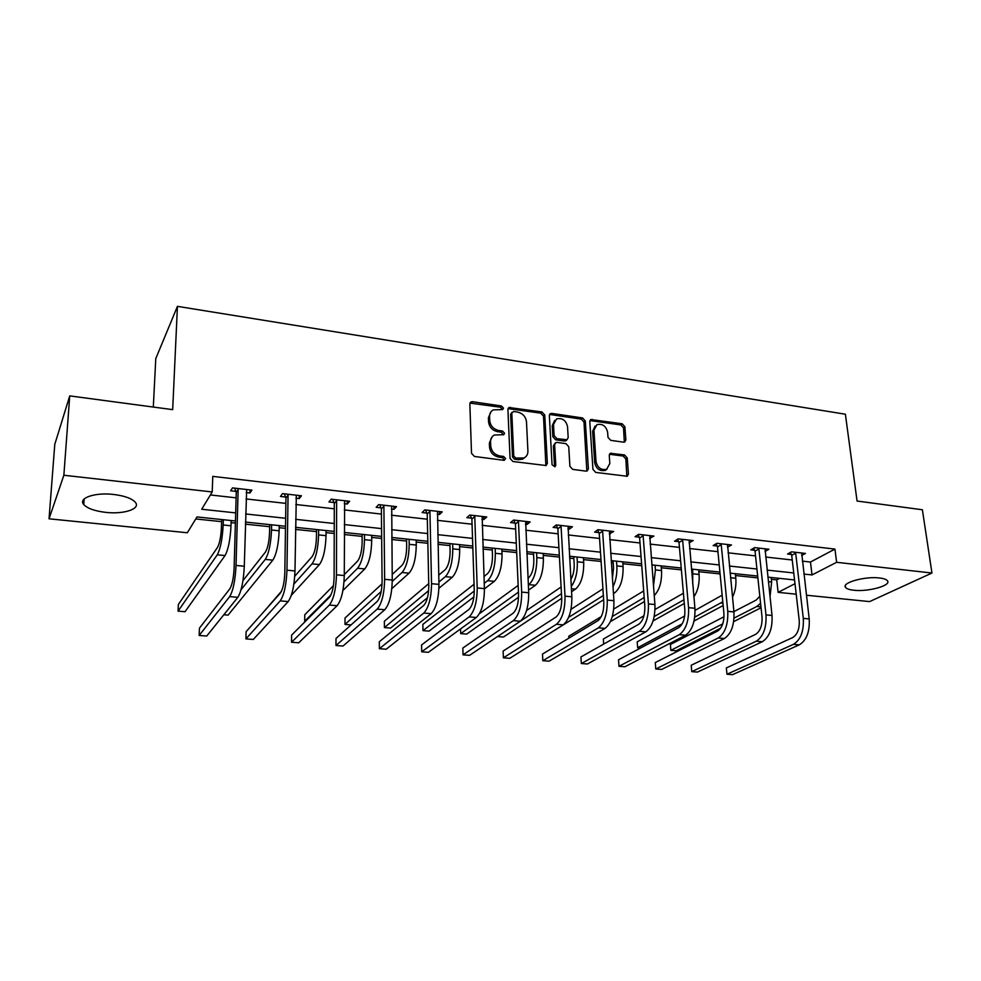 <?xml version="1.0" encoding="UTF-8"?>
<svg xmlns="http://www.w3.org/2000/svg" width="981" height="981" viewBox="0 0 981 981"><rect width="100%" height="100%" fill="white"/><g stroke="black" fill="none" stroke-linecap="round" stroke-linejoin="round"><path stroke-width="1.47" d="M503.486 408.133L501.512 405.987L472.511 401.707L470.99 401.94L469.85 404L471.518 453.296L474.399 456.447L503.805 460.31L505.644 458.642L503.645 456.459L499.869 455.957C494.51 454.718 491.456 451.383 490.721 445.975L490.549 441.867C490.537 438.691 491.812 436.41 494.387 435.012L503.731 434.706L504.565 433.222L502.566 431.051L498.826 430.524C493.492 429.249 490.463 425.95 489.727 420.604L489.568 416.545C489.544 413.492 490.77 411.272 493.235 409.886L502.689 409.58L503.486 408.133M502.297 409.347L500.335 407.201L469.973 403.105M504.393 460.297L502.444 457.6L498.679 457.097L499.869 455.957M503.327 434.841L501.377 432.229L497.637 431.701L498.826 430.524M853.752 590.231C849.313 589.753 846.566 588.784 845.512 587.337C841.416 582.739 865.021 576.105 879.454 577.981C883.82 578.483 886.505 579.452 887.511 580.862C891.386 585.608 867.866 592.021 853.752 590.231M105.776 512.376C94.752 511.064 87.407 508.452 83.741 504.541C77.855 498.103 94.973 492.192 113.637 494.461C124.648 495.846 131.871 498.458 135.329 502.297C141.043 508.832 123.998 514.498 105.776 512.376M623.536 442.173L624.738 442.014L625.866 439.917L624.885 426.747L622.175 423.78L590.905 419.537L589.802 421.597L592.941 469.384L595.725 472.413L627.239 476.263L628.441 474.081L627.227 457.906L624.492 454.926L610.415 453.308L609.25 455.442L609.826 463.486L606.626 469.298C601.108 470.353 597.576 467.79 596.031 461.622L593.934 430.193L596.926 424.626C602.457 423.485 606.013 425.999 607.619 432.18L607.987 437.354L610.722 440.346L623.536 442.173M235.452 520.997L196.985 516.938L187.334 532.757L49.05 518.802L54.777 444.381L69.737 395.895L172.681 409.641L177.438 306.354L845.389 414.215L857.063 501.033L922.385 509.764L931.95 573.027L869.595 601.598L806.394 595.222M69.737 395.895L63.863 475.245L212.227 491.959L201.694 509.237L235.685 512.891M802.36 561.132L810.465 562.027L834.941 549.09L212.767 476.374L212.227 491.959M834.941 549.09L836.621 562.297L931.95 573.027M544.737 414.988L541.953 411.946L509.041 407.52L507.913 409.58L510.059 458.409L512.916 461.511L546.11 465.534L547.349 463.339L544.737 414.988L543.499 416.177L540.715 413.136L508.048 408.636M551.837 413.406L582.555 417.943L585.301 420.947L588.392 468.783L587.178 470.966L585.951 471.125L572.696 469.384L569.9 466.331L568.735 446.686L565.951 443.645L557.122 442.419L555.81 442.603L554.633 444.736L555.786 465.264L554.927 466.809L552.058 464.773L549.36 415.662L550.476 413.602L551.837 413.406L550.586 414.595L581.255 419.108L582.555 417.943M177.438 306.354L155.783 358.605L153.306 407.054M210.4 494.964L236.114 497.833M246.023 498.937L285.863 503.388M295.821 504.504L334.288 508.808M344.282 509.924L381.425 514.069M391.444 515.197L427.336 519.207M437.391 520.335L472.057 524.21M482.137 525.326L515.638 529.078M525.742 530.206L558.14 533.823M568.244 534.952L599.575 538.459M609.692 539.587L639.992 542.971M650.121 544.112L679.441 547.386M689.569 548.514L717.945 551.69M728.074 552.818L755.529 555.896M765.658 557.024L792.243 559.992M246.182 492.56L249.959 492.989L251.909 490.12L232.497 487.9L230.633 490.794L235.881 491.395M295.894 498.201L299.254 498.581L301.425 495.785L282.54 493.615L280.456 496.447L285.557 497.036M344.282 503.694L347.249 504.038L349.616 501.291L331.235 499.194L328.942 501.953L333.908 502.517M391.37 509.041L393.97 509.335L396.532 506.662L378.641 504.614L376.14 507.312L380.984 507.864M437.232 514.252L439.476 514.51L442.235 511.886L424.798 509.887L422.112 512.536L426.833 513.063M481.916 519.317L483.829 519.538L486.748 516.975L469.764 515.037L466.907 517.612L471.493 518.14M525.46 524.271L527.042 524.443L530.132 521.941L513.578 520.04L510.549 522.579L515.025 523.081M567.901 529.09L569.188 529.225L572.426 526.772L556.288 524.933L553.1 527.41L557.466 527.901M609.299 533.787L613.677 531.494L597.932 529.691L594.596 532.119L598.851 532.597M649.667 538.373L653.91 536.092L638.557 534.338L635.075 536.705L639.232 537.183M689.067 542.836L693.175 540.592L678.19 538.876L674.572 541.193L678.631 541.659M727.51 547.202L731.495 544.97L716.866 543.302L713.126 545.571L717.086 546.025M765.045 551.445L768.92 549.25L754.622 547.619L750.772 549.851L754.634 550.28M801.698 555.467L805.462 553.431L791.508 551.837L787.535 554.02L791.311 554.449M195.759 518.949L221.608 521.659M231.087 522.652L235.391 523.106M245.373 524.148L269.665 526.699M279.193 527.692L285.483 528.354M295.502 529.409L316.495 531.604M326.048 532.609L334.227 533.468M344.282 534.522L362.112 536.386M371.701 537.392L381.658 538.446M391.75 539.501L406.6 541.058M416.214 542.064L427.851 543.29M437.967 544.345L449.972 545.608M459.611 546.613L472.854 547.999M482.983 549.066L492.278 550.034M501.929 551.052L516.693 552.597M526.846 553.664L533.566 554.363M543.229 555.381L559.428 557.085M569.593 558.152L573.86 558.594M583.536 559.611L601.095 561.451M611.273 562.518L613.199 562.714M622.886 563.732L641.746 565.718M661.304 567.766L681.39 569.875M698.84 571.702L720.091 573.922M735.517 575.54L757.872 577.895M771.36 579.305L776.719 579.869L779.564 578.361M49.05 518.802L63.863 475.245M796.192 594.192L778.117 592.365L794.978 583.695M776.719 579.869L778.117 592.365M794.549 579.943L767.853 577.135M757.675 576.055L730.085 573.149M719.907 572.07L691.409 569.066M681.231 567.999L651.776 564.897M641.599 563.817L611.138 560.605M600.973 559.538L569.483 556.215M559.317 555.148L526.76 551.714M516.607 550.635L482.922 547.091M472.781 546.025L437.918 542.346M427.814 541.279L391.726 537.478M381.646 536.411L344.282 532.475M334.227 531.408L295.526 527.337M285.52 526.27L245.422 522.051M803.893 574.057L812.023 574.94L836.621 562.297M245.63 513.958L285.643 518.275M295.637 519.341L334.251 523.498M344.282 524.577L381.56 528.6M391.627 529.679L427.642 533.554M437.734 534.645L472.535 538.385M482.64 539.476L516.276 543.094M526.405 544.185L558.912 547.692M569.054 548.784L600.482 552.168M610.636 553.259L641.034 556.534M651.2 557.625L680.606 560.789M690.771 561.88L719.22 564.946M729.386 566.037L756.927 569.005M767.081 570.096L793.739 572.965M810.465 562.027L812.023 574.94M249.959 492.989L250.032 489.899M299.254 498.581L299.291 495.54M347.249 504.038L347.249 501.021M393.97 509.335L393.933 506.355M439.476 514.51L439.402 511.567M483.829 519.538L483.719 516.631M527.042 524.443L526.907 521.573M569.188 529.225L569.017 526.38M610.28 533.897L610.084 531.089M650.378 538.446L650.158 535.663M689.508 542.885L689.263 540.139M727.706 547.226L727.473 544.811M490.941 411.836L488.403 417.747L489.568 416.545M497.637 431.701C492.315 430.438 489.298 427.14 488.563 421.805L488.403 417.747M492.07 436.901L489.372 443.032L490.549 441.867M498.679 457.097C493.32 455.858 490.279 452.535 489.531 447.14L489.372 443.032M545.865 465.632L543.499 416.177M513.615 411.48L511.812 413.087L513.737 455.895L515.736 458.066L524.001 457.968C526.662 456.582 527.974 454.264 527.913 451.015L526.49 421.855C525.73 416.594 522.738 413.332 517.514 412.057L513.615 411.48M511.984 412.265L510.623 414.289L511.812 413.087M525.019 457.379L522.775 459.096L518.446 459.721L514.51 459.194L512.523 457.023L510.623 414.289M586.834 471.076L583.989 422.1L581.255 419.108M554.964 443.363L553.37 445.877L554.51 466.38L555.786 465.264M567.521 426.514C565.914 420.199 562.248 417.673 556.534 418.924L553.505 424.491L554.13 435.625L556.914 438.666L567.03 439.733L568.183 437.612L567.521 426.514M554.67 420.444L552.242 425.668L553.505 424.491M566.577 440.126L564.443 441.045L555.638 439.819L552.855 436.778L552.242 425.668M550.586 414.595L549.507 414.669M595.148 426.024L592.61 431.346L593.934 430.193M607.055 469.077L605.277 470.377C599.759 471.432 596.227 468.881 594.694 462.713L592.61 431.346M626.834 476.398L625.841 458.998L623.119 456.018L609.446 454.277M624.333 442.149L623.524 427.888L620.814 424.932L589.949 420.567M221.681 519.55L221.424 527.594C220.921 536.877 219.609 543.499 217.5 547.423L178.346 604.48L178.064 611.138L217.255 554.817C220.431 548.943 222.405 538.998 223.165 524.97L223.337 519.722M178.064 611.138L185.053 611.703L225.029 555.553C228.279 549.716 230.265 539.783 231.001 525.791L231.16 520.543M237.77 488.501L238.15 489.494L236.262 492.388L234.128 567.999C233.613 577.907 232.203 584.811 229.897 588.723L199.437 628.159L199.168 635.467L229.664 596.607C233.147 590.783 235.268 580.396 236.029 565.448L238.15 489.494M199.168 635.467L206.746 636.019L237.856 597.306C241.4 591.494 243.546 581.132 244.294 566.221L246.672 489.519M236.262 492.388L234.643 488.146M269.714 524.614L269.554 532.56C269.137 541.733 267.764 548.256 265.41 552.107L242.969 580.642M223.815 614.78L228.083 615.124L272.828 560.139C276.434 554.4 278.53 544.627 279.144 530.795L279.229 525.608M241.044 589.753L265.262 559.403C268.806 553.664 270.891 543.854 271.516 529.998L271.614 524.81M316.507 529.544L316.446 537.404C316.115 546.466 314.668 552.892 312.081 556.668L294.754 576.227M291.32 595.295L319.401 564.59C323.35 558.974 325.557 549.335 326.035 535.675L326.06 530.549M293.895 584.063L312.019 563.879C315.907 558.25 318.102 548.587 318.604 534.903L318.629 529.765M281.498 591.2L263.57 611.997M287.666 494.203L288.058 495.197L285.949 498.017L284.809 572.696C284.392 582.469 282.908 589.262 280.333 593.1L246.108 631.678L245.924 638.901L280.198 600.887C284.085 595.185 286.329 584.958 286.955 570.194L288.058 495.197M245.924 638.901L253.306 639.44L288.169 601.561C292.117 595.872 294.386 585.669 294.974 570.942L296.336 495.197M285.949 498.017L284.306 493.823M336.225 499.758L336.618 500.739L334.3 503.486L334.104 577.257C333.785 586.908 332.216 593.603 329.395 597.355L291.615 635.112L291.516 642.248L329.371 605.056C333.626 599.465 335.993 589.385 336.471 574.817L336.618 500.739M291.516 642.248L298.714 642.776L337.121 605.706C341.437 600.139 343.828 590.084 344.282 575.553L344.662 500.727M334.3 503.486L332.657 499.354M362.112 534.351L362.148 542.113C361.891 551.077 360.37 557.404 357.575 561.12L344.282 574.621M342.909 590.513L364.797 568.931C369.064 563.425 371.37 553.922 371.725 540.421L371.689 535.356M344.037 581.831L357.599 568.244C361.817 562.714 364.11 553.198 364.478 539.673L364.454 534.596M333.454 585.62L304.76 614.768L304.686 621.218L330.94 594.94M304.686 621.218L305.459 621.28M406.563 539.035L406.686 546.711C406.514 555.565 404.932 561.819 401.928 565.448L392.179 574.461M391.836 588.625L409.052 573.174C413.614 567.766 416.018 558.397 416.263 545.056L416.177 540.053M392.253 581.402L402.038 572.499C406.551 567.079 408.942 557.686 409.2 544.32L409.114 539.305M382.05 583.818L345.005 618.042L345.005 624.431L381.204 591.469M345.005 624.431L351.088 624.909M449.911 543.609L450.12 551.199C450.021 559.955 448.378 566.111 445.19 569.679L438.715 575.16M438.912 588.269L452.216 577.306C457.06 571.997 459.562 562.751 459.697 549.568L459.549 544.627M438.887 582.064L445.374 576.644C450.181 571.322 452.658 562.064 452.805 548.857L452.67 543.903M428.734 583.634L384.356 621.243L384.429 627.57L428.636 590.623M384.429 627.57L390.659 628.061L427.471 597.699M383.497 505.166L383.89 506.135L381.376 508.82L382.087 581.696C381.854 591.224 380.211 597.821 377.145 601.5L335.993 638.459L335.98 645.523L377.207 609.103C381.83 603.622 384.307 593.689 384.65 579.317L383.89 506.135M335.98 645.523L343.007 646.038L384.76 609.741C389.432 604.284 391.922 594.376 392.253 580.029L391.713 506.11M381.376 508.82L379.721 504.737M429.531 510.427L429.923 511.383L427.213 514.019L428.783 586.025C428.636 595.43 426.919 601.929 423.645 605.535L379.304 641.733L379.365 648.699L423.792 613.051C428.746 607.668 431.321 597.883 431.542 583.695L429.923 511.383M379.365 648.699L386.22 649.214L431.137 613.665C436.14 608.306 438.74 598.545 438.948 584.382L437.538 511.346M427.213 514.019L425.57 509.973M474.375 515.565L474.767 516.496L471.886 519.072L474.252 590.231C474.191 599.514 472.413 605.927 468.918 609.471L421.572 644.922L421.707 651.813L469.151 616.89C474.424 611.617 477.109 601.966 477.207 587.95L474.767 516.496M421.707 651.813L428.39 652.304L476.312 617.49C481.634 612.242 484.332 602.616 484.406 588.625L482.174 516.447M471.886 519.072L470.23 515.086M492.204 548.072L492.487 555.577C492.462 564.222 490.758 570.304 487.385 573.799L483.976 576.485M484.418 588.894L494.314 581.341C499.439 576.129 502.014 567.006 502.051 553.983L501.855 549.09M484.222 583.339L487.643 580.691C492.72 575.467 495.282 566.331 495.331 553.284L495.147 548.379M474.056 584.247L422.86 624.382L422.983 630.636L474.277 591.016M422.983 630.636L429.077 631.114L473.921 596.902M518.078 520.555L518.471 521.487L515.417 524.013L518.557 594.327C518.569 603.511 516.729 609.826 513.038 613.297L462.836 648.036L463.044 654.854L513.345 620.63C518.912 615.455 521.696 605.951 521.671 592.095L518.471 521.487M463.044 654.854L469.568 655.333L520.322 621.218C525.939 616.068 528.734 606.577 528.698 592.757L525.669 521.426M515.417 524.013L513.762 520.065M533.468 552.413L533.836 559.844C533.86 568.391 532.107 574.388 528.563 577.834L528.011 578.238M528.575 590.121L535.405 585.265C540.789 580.151 543.449 571.15 543.376 558.275L543.131 553.431M528.33 585.044L528.894 584.639C534.228 579.513 536.877 570.501 536.828 557.6L536.582 552.744M518.164 585.412L479.476 613.615M460.567 628.944L460.702 633.64L518.459 592.132M460.702 633.64L466.674 634.106L518.569 597.233M560.666 525.436L561.058 526.356L557.858 528.82L561.721 598.324C561.806 607.386 559.906 613.628 556.031 617.037L503.13 651.065L503.4 657.81L556.423 624.272C562.272 619.195 565.13 609.826 565.007 596.141L561.058 526.356M503.4 657.81L509.777 658.288L563.217 624.848C569.115 619.784 571.984 610.427 571.849 596.779L568.073 526.282M557.858 528.82L556.227 524.982M573.738 556.668L574.179 564.001C574.388 570.182 573.272 575.344 570.844 579.489M571.555 591.739L575.516 589.103C581.144 584.087 583.879 575.197 583.707 562.469L583.413 557.686M571.249 586.528C575.577 580.482 577.601 572.242 577.319 561.806L577.024 557.012M561.095 586.994L526.576 610.525M497.6 636.485L561.463 593.664M497.612 636.571L503.449 637.037L561.721 598.275M602.211 530.181L602.604 531.089L599.244 533.505L603.806 602.224C603.953 611.175 602.003 617.331 597.944 620.666L542.493 654.045L542.824 660.716L598.41 627.828C604.517 622.849 607.46 613.603 607.239 600.09L602.604 531.089M542.824 660.716L549.053 661.169L605.032 628.392C611.188 623.426 614.155 614.192 613.91 600.703L609.434 531.003M599.244 533.505L597.687 529.875M613.064 560.813L613.566 568.073L612.377 578.545M613.419 593.64L614.682 592.855C620.532 587.913 623.34 579.158 623.082 566.564L622.751 561.831M612.953 586.859C615.945 580.789 617.245 573.799 616.841 565.914L616.509 561.169M602.923 588.858L571.003 609.311M568.612 617.417L603.352 595.492M539.194 639.882L603.634 599.759M642.727 534.817L643.119 535.712L639.624 538.079L644.836 606.025C645.044 614.866 643.046 620.936 638.827 624.223L580.948 656.939L581.341 663.536L639.354 631.298C645.719 626.405 648.735 617.282 648.416 603.928L643.119 535.712M581.341 663.536L587.435 663.99L645.817 631.838C652.23 626.969 655.259 617.858 654.916 604.529L649.765 535.626M639.624 538.079L638.116 534.633M654.204 595.59C659.514 590.084 661.954 581.745 661.537 570.562L661.157 565.878M653.456 586.135L655.443 569.936L655.063 565.24M643.683 590.954L613.726 609.066M601.267 616.595L568.759 636.252L568.87 638.165M612.279 616.534L644.186 597.527M610.415 621.623L644.492 601.5M682.249 539.342L682.641 540.224L679.024 542.542L684.848 609.728C685.13 618.471 683.083 624.456 678.705 627.681L618.533 659.772L618.986 666.307L679.293 634.67C685.903 629.876 688.993 620.875 688.576 607.668L682.641 540.224M618.986 666.307L624.946 666.737L685.609 635.21C692.243 630.415 695.345 621.439 694.916 608.269L689.128 540.126M679.024 542.542L677.577 539.268M693.886 596.767C697.908 590.807 699.649 583.376 699.097 574.474L698.668 569.838M692.721 583.793L692.721 569.213M683.426 593.223L655.014 609.483M643.928 615.823L603.34 639.06L603.671 644.1M654.204 616.546L683.99 599.747M653.088 620.912L684.309 603.45M720.839 543.756L721.231 544.627L717.479 546.895L723.904 613.333C724.236 621.979 722.139 627.889 717.614 631.065L655.283 662.543L655.786 669.005L718.264 637.981C725.094 633.26 728.258 624.37 727.755 611.335L721.231 544.627M655.283 662.543L655.786 669.005L661.611 669.434L724.419 638.496C731.286 633.787 734.462 624.922 733.935 611.911L727.546 544.516M717.479 546.895L716.081 543.768M732.476 597.208C735.26 591.531 736.363 585.228 735.799 578.287L735.333 573.701M722.151 595.197L695.051 610.366M684.677 616.007L637.209 641.819L637.65 647.718L682.212 623.83M694.732 617.123L722.789 601.807M637.65 647.718L640.691 647.963M694.058 621.01L723.144 605.547M758.509 548.06L758.902 548.931L755.027 551.15L762.016 616.865C762.409 625.412 760.263 631.249 755.591 634.364L691.213 665.253L691.764 671.654L756.314 641.194C763.353 636.559 766.578 627.791 765.977 614.903L758.902 548.931M691.213 665.253L691.764 671.654L697.466 672.071L762.323 641.709C769.398 637.074 772.623 628.331 772.022 615.467L765.057 548.808M755.027 551.15L753.678 548.158M769.999 596.865L771.655 582.015L771.164 577.478M759.821 596.227L756.179 600.078L733.911 611.604M724.003 616.742L670.391 644.517L670.869 650.354L722.739 623.879M720.643 628.22L676.13 650.783L670.869 650.354L670.391 644.517M734.046 618.104L756.842 606.466L760.569 603.303M733.665 621.623L761.048 607.754M795.297 552.266L795.677 553.125L791.704 555.307L799.221 620.311C799.662 628.76 797.479 634.523 792.685 637.576L726.357 667.914L726.958 674.241L793.457 644.345C800.692 639.784 803.979 631.126 803.304 618.386L795.677 553.125M726.357 667.914L726.958 674.241L732.537 674.646L799.319 644.836C806.59 640.286 809.889 631.654 809.202 618.925L801.698 553.002M791.704 555.307L790.392 552.438M500.335 407.201L501.512 405.987M502.444 457.6L503.645 456.459M501.377 432.229L502.566 431.051M488.563 421.805L489.727 420.604M489.531 447.14L490.721 445.975M471.37 402.933L472.511 401.707M546.074 464.454L547.349 463.339M509.286 408.513L510.488 407.311M540.715 413.136L541.953 411.946M512.523 457.023L513.737 455.895M514.51 459.194L515.736 458.066M518.446 459.721L519.672 458.593M583.989 422.1L585.301 420.947M587.055 469.862L588.392 468.783M553.37 445.877L554.633 444.736M552.855 436.778L554.13 435.625M555.638 439.819L556.914 438.666M564.443 441.045L565.73 439.905M594.694 462.713L596.031 461.622M610.28 454.252L611.629 453.148M623.119 456.018L624.492 454.926M625.841 458.998L627.227 457.906M627.055 475.147L628.441 474.081M590.881 420.518L592.193 419.365M620.814 424.932L622.175 423.78M623.524 427.888L624.885 426.747M624.505 441.033L625.866 439.917M223.165 524.97L231.001 525.791M217.255 554.817L225.029 555.553M236.029 565.448L244.294 566.221M229.664 596.607L237.856 597.306M271.516 529.998L279.144 530.795M265.262 559.403L272.828 560.139M318.604 534.903L326.035 535.675M312.019 563.879L319.401 564.59M286.955 570.194L294.974 570.942M280.198 600.887L288.169 601.561M336.471 574.817L344.282 575.553M329.371 605.056L337.121 605.706M364.478 539.673L371.725 540.421M357.599 568.244L364.797 568.931M409.2 544.32L416.263 545.056M402.038 572.499L409.052 573.174M452.805 548.857L459.697 549.568M445.374 576.644L452.216 577.306M384.65 579.317L392.253 580.029M377.207 609.103L384.76 609.741M431.542 583.695L438.948 584.382M423.792 613.051L431.137 613.665M477.207 587.95L484.406 588.625M469.151 616.89L476.312 617.49M495.331 553.284L502.051 553.983M487.643 580.691L494.314 581.341M521.671 592.095L528.698 592.757M513.345 620.63L520.322 621.218M536.828 557.6L543.376 558.275M528.894 584.639L535.405 585.265M565.007 596.141L571.849 596.779M556.423 624.272L563.217 624.848M577.319 561.806L583.707 562.469M571.371 588.71L575.516 589.103M607.239 600.09L613.91 600.703M598.41 627.828L605.032 628.392M616.841 565.914L623.082 566.564M613.358 592.732L614.682 592.855M648.416 603.928L654.916 604.529M639.354 631.298L645.817 631.838M655.443 569.936L661.537 570.562M688.576 607.668L694.916 608.269M679.293 634.67L685.609 635.21M693.138 573.848L699.097 574.474M727.755 611.335L733.935 611.911M718.264 637.981L724.419 638.496M730.551 577.748L735.799 578.287M721.023 603.033L722.923 603.217M765.977 614.903L772.022 615.467M756.314 641.194L762.323 641.709M768.344 581.672L771.655 582.015M756.842 606.466L760.949 606.859M803.304 618.386L809.202 618.925M793.457 644.345L799.319 644.836M845.512 587.337L845.303 585.743M83.741 504.541L84.121 499.01M470.022 402.983L470.99 401.94M508.133 408.439L509.041 407.52M522.775 459.096L524.001 457.968M565.743 440.861L567.03 439.733M549.63 414.399L550.476 413.602M605.277 470.377L606.626 469.298M609.655 453.933L610.415 453.308M590.121 420.224L590.905 419.537"/></g></svg>
